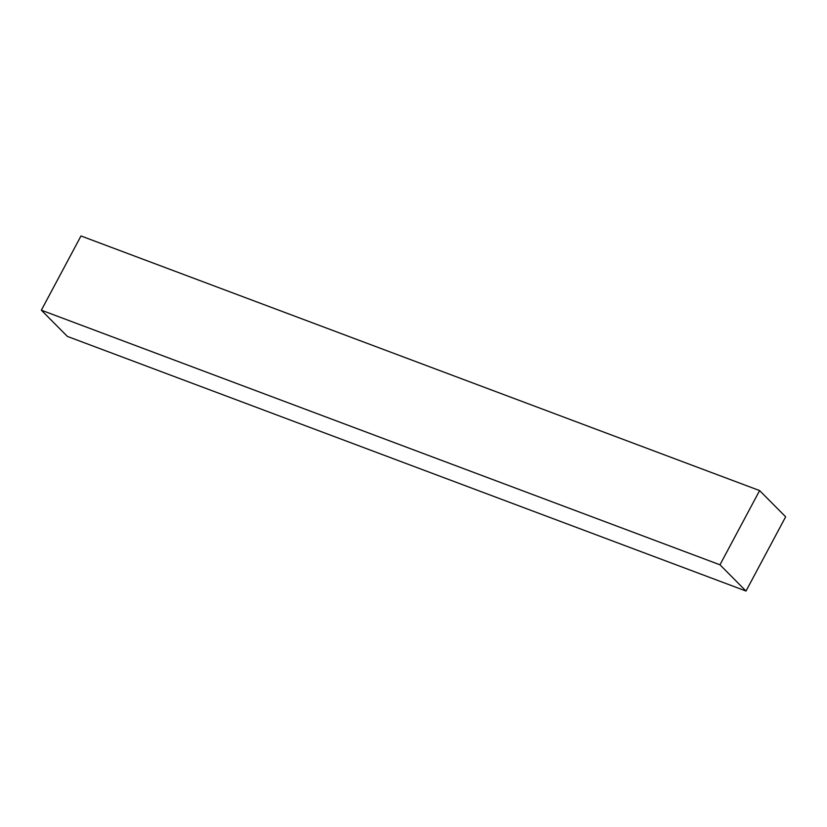 <?xml version="1.0" encoding="UTF-8"?>
<svg xmlns="http://www.w3.org/2000/svg" width="827" height="827" viewBox="0 0 827 827"><rect width="100%" height="100%" fill="white"/><g stroke="black" fill="none" stroke-linecap="round" stroke-linejoin="round"><path stroke-width="1.24" d="M67.39 336.424L746.016 591.036L785.65 516.803L759.61 490.576L719.976 564.8L746.016 591.036L67.39 336.424L41.35 310.197L719.976 564.8L41.35 310.197L80.984 235.964L759.61 490.576L80.984 235.964L41.35 310.197L67.39 336.424M746.016 591.036L719.976 564.8L759.61 490.576L785.65 516.803L746.016 591.036"/></g></svg>
